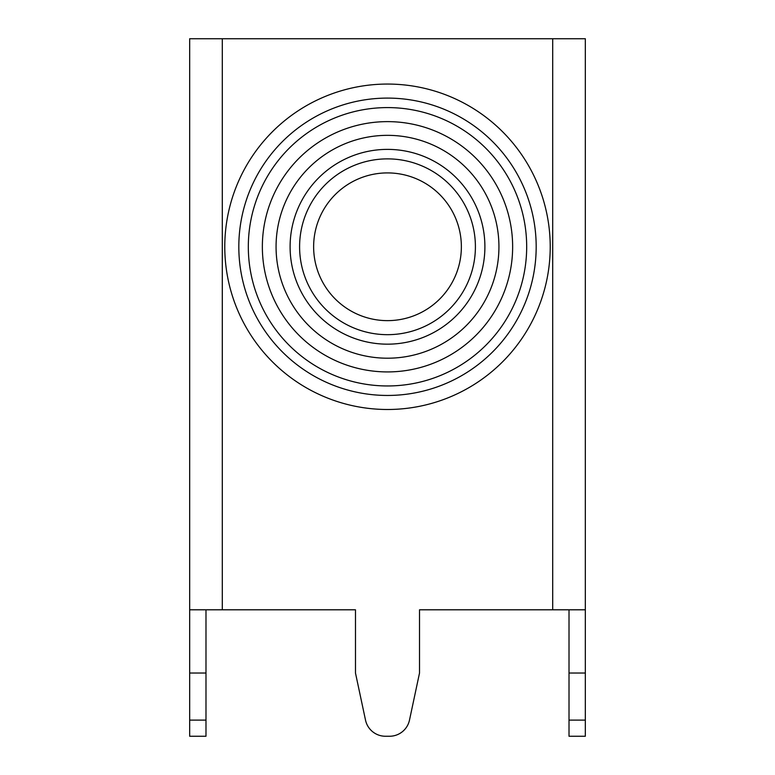 <?xml version="1.0" encoding="UTF-8"?>
<svg xmlns="http://www.w3.org/2000/svg" width="775" height="775" viewBox="0 0 775 775"><rect width="100%" height="100%" fill="white"/><g stroke="black" fill="none" stroke-linecap="round" stroke-linejoin="round"><path stroke-width="1.16" d="M222.299 609.799L189.672 609.799L189.672 38.75L222.299 38.75L222.299 609.799L355.483 609.799L355.483 673.029L365.509 720.111A20.392 20.392 0 0 0 385.456 736.25L389.544 736.25A20.392 20.392 0 0 0 409.491 720.111L419.517 673.029L419.517 609.799L552.701 609.799L552.701 38.75L585.328 38.75L585.328 609.799L552.701 609.799M569.015 609.799L569.015 673.029L585.328 673.029L585.328 736.25L569.015 736.25L569.015 720.111L585.328 720.111M585.328 609.799L585.328 673.029M569.015 673.029L569.015 720.111M585.328 58.183L585.328 38.75M222.299 38.75L552.701 38.75M189.672 38.75L189.672 58.183M205.985 720.111L205.985 736.25L189.672 736.25L189.672 673.029L205.985 673.029L205.985 720.111L189.672 720.111M205.985 609.799L205.985 673.029M189.672 609.799L189.672 673.029M276.065 246.779A111.435 111.435 0 0 1 387.5 135.344A111.435 111.435 0 0 1 498.935 246.779A111.435 111.435 0 0 1 387.5 358.205A111.435 111.435 0 0 1 276.065 246.779M484.898 246.779A97.398 97.398 0 0 0 387.5 149.381A97.398 97.398 0 0 0 290.102 246.779A97.398 97.398 0 0 0 387.5 344.168A97.398 97.398 0 0 0 484.898 246.779M475.404 246.779A87.904 87.904 0 0 1 387.5 334.674A87.904 87.904 0 0 1 299.596 246.779A87.904 87.904 0 0 1 387.5 158.875A87.904 87.904 0 0 1 475.404 246.779M313.633 246.779A73.867 73.867 0 0 0 387.5 320.637A73.867 73.867 0 0 0 461.367 246.779A73.867 73.867 0 0 0 387.5 172.912A73.867 73.867 0 0 0 313.633 246.779M248.32 246.779A139.18 139.18 0 0 1 387.5 107.589A139.18 139.18 0 0 1 526.68 246.779A139.18 139.18 0 0 1 387.5 385.96A139.18 139.18 0 0 1 248.32 246.779M512.643 246.779A125.143 125.143 0 0 0 387.5 121.627A125.143 125.143 0 0 0 262.357 246.779A125.143 125.143 0 0 0 387.5 371.923A125.143 125.143 0 0 0 512.643 246.779M550.221 246.779A162.721 162.721 0 0 1 387.5 409.491A162.721 162.721 0 0 1 224.779 246.779A162.721 162.721 0 0 1 387.5 84.058A162.721 162.721 0 0 1 550.221 246.779M238.816 246.779A148.684 148.684 0 0 0 387.5 395.453A148.684 148.684 0 0 0 536.184 246.779A148.684 148.684 0 0 0 387.5 98.096A148.684 148.684 0 0 0 238.816 246.779"/></g></svg>
